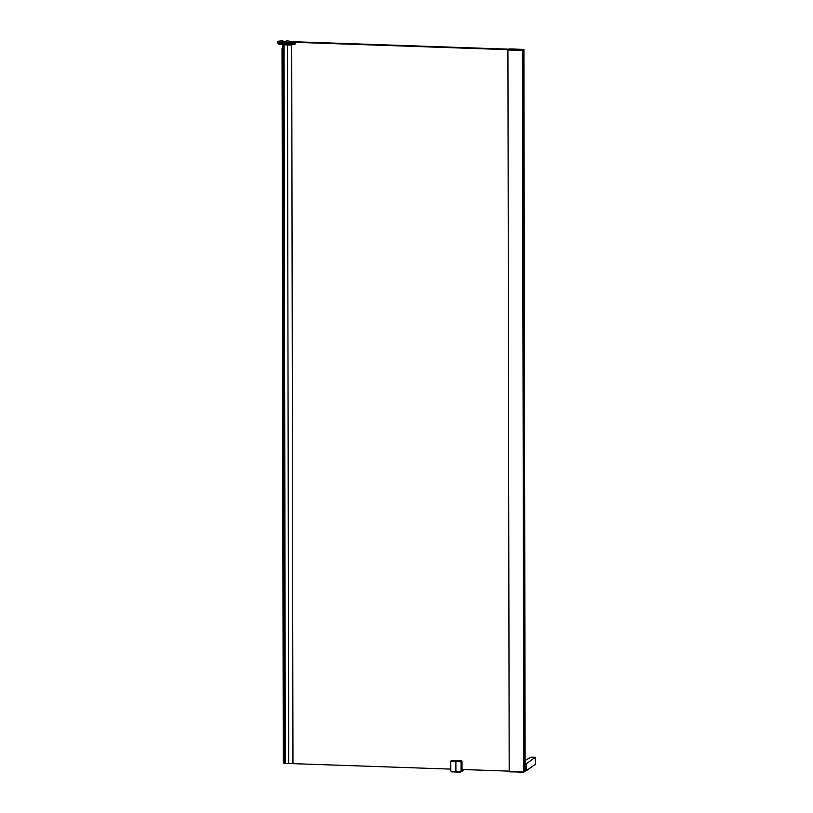 <?xml version="1.0" encoding="UTF-8"?>
<svg xmlns="http://www.w3.org/2000/svg" width="813" height="813" viewBox="0 0 813 813"><rect width="100%" height="100%" fill="white"/><g stroke="black" fill="none" stroke-linecap="round" stroke-linejoin="round"><path stroke-width="1.22" d="M451.53 761.161A91.32 14.705 -0.1 0 0 455.91 761.334A91.32 14.705 -0.1 0 0 455.92 761.334A91.32 14.705 -0.1 0 0 460.341 761.466L461.083 762.238A91.32 19.929 92 0 0 461.093 771.151L460.361 771.872A91.32 14.705 179.9 0 1 455.93 771.73A91.32 14.705 179.9 0 1 451.55 771.567L450.819 770.795A91.32 19.929 -88 0 1 450.798 761.883L452.13 760.399A1.128 1.087 -125.5 0 0 451.479 760.592L450.991 760.948M291.715 42.489L283.117 41.88L287.152 40.843L292.456 41.676L508.928 49.176A6.616 1.067 179.9 0 1 509.466 48.963L510.056 48.943A360.169 58.018 -0.1 0 1 516.692 49.166A360.169 58.018 -0.1 0 1 523.846 49.43L524.863 767.797M283.127 44.776L284.377 763.356L282.944 44.766M291.715 42.144L284.235 42.256L281.969 41.687L282.782 40.782L277.629 41.229A7.5 1.209 -0.1 0 0 277.446 41.493A7.5 1.209 -0.1 0 0 283.29 42.662L290.089 42.896A4.502 0.722 -0.1 0 0 295.475 42.337L508.633 49.684L507.922 49.928L509.182 771.517L523.521 772.35L525.015 771.344M509.599 771.862L523.796 772.025L522.403 50.457A360.169 58.018 179.9 0 1 508.064 49.959M522.403 50.457L523.602 49.491M525.096 771.263L523.928 49.441L524.761 771.435L523.796 772.025L522.535 50.436M281.898 42.53L281.969 41.9M282.457 41.341L282.457 42.073L282.944 41.737L282.965 40.884L282.985 41.666M521.733 50.325L520.991 49.41A359.61 57.926 179.9 0 1 522.81 49.481L521.611 50.335A359.61 57.926 179.9 0 1 519.771 50.274L521.072 50.315M521.733 49.644L521.072 50.121M282.965 41.626L282.965 40.975M277.446 41.493L277.446 42.235A7.5 1.209 -0.1 0 0 283.29 43.404L290.089 43.638A4.502 0.722 -0.1 0 0 295.475 43.079L295.556 42.286M295.526 43.038L294.895 44.258M282.954 48.363L282.324 48.302L283.574 763.122L284.194 763.173M282.944 47.51L282.324 48.302M282.253 48.292L283.574 763.122M283.503 763.102L282.06 48.211M450.524 769.098L284.377 763.356M292.975 763.62L291.725 45.04M287.446 44.939L288.696 763.58M525.096 770.988L523.755 49.491M523.836 768.61L525.046 767.797L525.056 770.907M523.928 768.6L523.816 771.852M522.576 50.406L523.887 771.852M523.836 768.529L524.995 767.787M452.13 760.399L460.91 760.704A1.128 1.087 -125.5 0 1 462.008 761.852L462.038 769.505L509.182 771.141M451.652 771.852L450.554 770.704L450.544 761.822L451.632 760.755L450.544 761.822L451.632 760.755L460.412 761.059L461.51 762.208L461.52 771.09L460.432 772.157L451.55 771.567M463.166 769.911L462.709 770.805A1.128 1.087 54.5 0 0 463.156 769.921L460.361 771.872M461.093 771.151L460.432 772.157L462.709 770.805M526.377 769.921L526.55 770.541L535.391 764.24L535.401 757.279L526.539 763.59L526.377 769.921L525.188 769.881M531.539 757.279L535.381 757.289M455.92 761.334A91.473 19.959 -88 0 0 455.89 766.557A91.473 19.959 92 0 0 455.93 771.73M290.089 42.896L290.211 44.695A2.469 0.539 92 0 0 290.465 45.04L283.666 44.806C279.743 44.471 277.883 44.065 278.107 43.587L277.477 42.337A7.469 1.199 -0.1 0 0 277.477 42.398A7.469 1.199 -0.1 0 0 283.3 43.556L283.29 42.662M295.048 44.146L294.967 44.197A1.352 1.301 54.5 0 0 295.444 43.241A4.472 0.722 -0.1 0 1 290.099 43.79L283.3 43.556L283.412 44.461L290.211 44.695A3.984 0.64 -0.1 0 0 294.967 44.197A2.469 2.378 54.5 0 1 294.865 44.288L294.936 44.227M278.107 43.587A6.982 1.128 -0.1 0 0 283.412 44.461L283.412 44.461M294.865 44.288L290.465 45.04A2.469 0.539 92 0 0 290.556 45.01M295.475 43.079L295.475 42.337M284.062 44.817L285.312 763.468M524.72 767.899L523.47 49.502M509.324 771.547A360.169 58.018 -0.1 0 0 523.663 772.045M523.887 49.481L525.147 770.958M462.008 761.852L461.083 762.238M460.91 760.704L460.341 761.466M450.798 761.883L450.819 770.795M526.499 770.541L525.188 770.5L526.519 770.551M526.377 764.444L525.178 764.403M526.539 763.59L525.178 763.539M525.168 760.419L531.397 757.147M282.03 48.16L283.27 762.98M523.836 771.883L522.586 50.406M450.544 770.724L451.642 771.862L460.422 772.167M450.981 760.948L450.534 761.832M535.401 757.279L531.235 757.177L525.168 760.348"/></g></svg>

